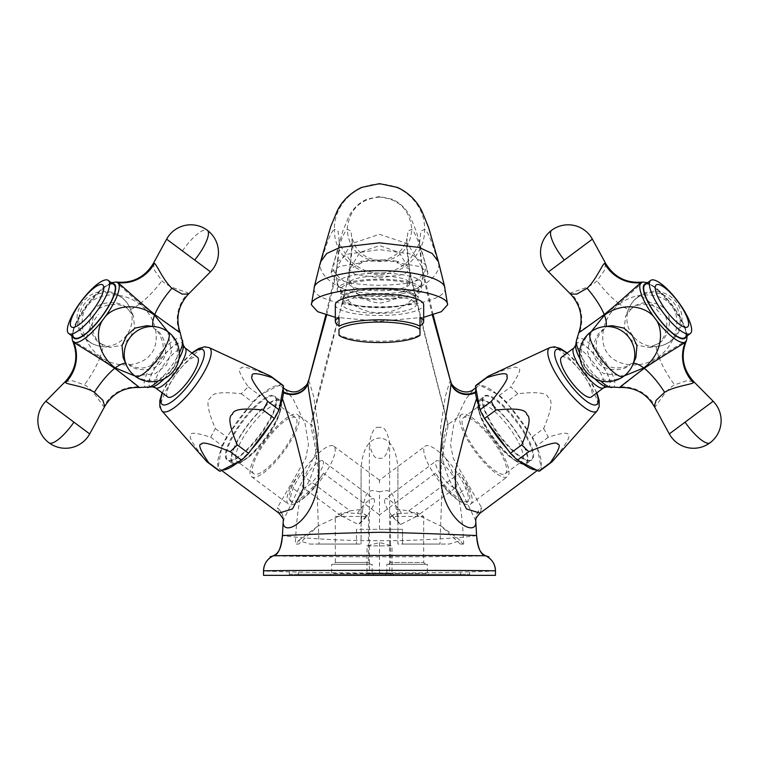 <?xml version="1.0" encoding="UTF-8"?>
<svg xmlns="http://www.w3.org/2000/svg" width="759" height="759" viewBox="0 0 759 759"><rect width="100%" height="100%" fill="white"/><g stroke="black" fill="none" stroke-linecap="round" stroke-linejoin="round"><path stroke-width="0.57" stroke-dasharray="3.79 2.85" d="M495.456 575.35L263.544 575.35M288.211 575.35L470.789 575.35L288.211 575.35A1.101 1.101 0 0 0 289.312 574.25L289.312 570.569L469.688 570.569L289.312 570.569M495.456 570.939C497.088 571.072 441.444 573.197 379.5 572.95C317.594 573.197 261.931 571.072 263.544 570.939M476.586 535.484C477.601 535.996 429.3 541.015 379.5 540.712C329.7 541.015 281.399 535.996 282.414 535.484M485.684 555.835C487.012 555.939 438.398 556.945 379.5 556.802C320.649 556.945 272.016 555.939 273.316 555.835M379.5 427.44C375.031 426.074 371.654 431.226 369.377 442.895C371.606 454.404 374.984 459.48 379.5 458.151C384.007 459.499 387.384 454.413 389.623 442.895C387.356 431.226 383.978 426.074 379.5 427.44M308.135 381.103L309.435 382.175L313.752 396.786L318.676 429.395L315.706 453.332L283.278 520.484A16.565 15.076 -175.4 0 0 277.329 507.837L278.885 513.112M367.536 575.35L391.464 575.35L367.536 575.35L369.377 573.51L389.623 573.51L389.623 442.895M391.464 575.35L389.623 573.51L369.377 573.51L369.377 442.895M459.375 575.35L299.625 575.35L459.375 575.35A1.101 1.101 0 0 0 460.485 574.25L460.485 570.569L298.515 570.569L460.485 570.569M329.804 575.35L373.978 575.35L329.804 575.35L331.645 573.51L372.138 573.51L331.645 573.51L331.645 564.307L372.138 564.307L372.138 573.51L373.978 575.35M385.022 575.35L429.196 575.35L385.022 575.35L386.862 573.51L427.355 573.51L386.862 573.51L386.862 564.307L427.355 564.307L427.355 573.51L429.196 575.35M364.775 575.35L394.225 575.35L364.775 575.35L366.986 573.14L392.014 573.14L394.225 575.35M299.625 575.35A1.101 1.101 0 0 1 298.515 574.25L298.515 570.569M470.789 575.35A1.101 1.101 0 0 1 469.688 574.25L469.688 570.569M372.138 564.307L331.645 564.307M370.297 564.307L333.486 564.307L370.297 564.307L368.457 562.466L335.326 562.466L333.486 564.307M368.457 562.466L335.326 562.466L335.326 516.452L368.457 516.452L368.457 562.466M364.396 514.109L368.457 516.452L366.009 516.452L358.276 524.46L342.565 516.452L335.326 516.452L342.385 512.382L364.396 514.109L366.284 515.598L366.009 516.452M342.565 516.452L340.848 515.674L342.385 512.382M340.848 515.674L303.012 487.477A16.565 4.639 -53.3 0 0 316.636 476.965A16.565 4.639 -53.3 0 0 322.812 460.912L373.817 498.919A16.565 4.639 -53.3 0 0 357.536 513.312M322.812 460.912A16.565 4.639 -53.3 0 0 309.188 471.424A16.565 4.639 -53.3 0 0 303.012 487.477M373.817 498.919A16.565 4.639 126.7 0 1 370.601 510.598A16.565 4.639 126.7 0 1 358.276 524.46M292.016 502.24L290.602 501.187A34.971 9.801 126.7 0 0 323.457 473.142L379.5 514.906L379.5 491.785C388.191 489.934 393.285 487.591 396.245 509.204L397.906 521.035L397.906 468.588C396.236 441.975 384.433 438.009 379.5 438.095C374.548 438.009 362.755 442.004 361.094 468.588L361.094 544.061L361.094 521.035L362.755 509.204L350.146 510.854L300.953 474.195A34.971 9.801 -53.3 0 0 292.016 502.24A34.971 9.801 -53.3 0 0 324.871 474.195A34.971 9.801 -53.3 0 0 333.808 446.159A34.971 9.801 -53.3 0 0 300.953 474.195L299.53 473.142L290.659 486.623L301.228 494.498C298.259 505.579 296.285 522.097 295.317 544.061L298.723 544.061L295.317 544.061M290.602 501.187A34.971 9.801 126.7 0 1 299.53 473.142M435.543 473.142L434.129 474.195A34.971 9.801 53.3 0 0 466.984 502.24A34.971 9.801 53.3 0 0 458.047 474.195A34.971 9.801 53.3 0 0 425.192 446.159A34.971 9.801 53.3 0 0 434.129 474.195L379.5 514.906L379.5 529.336L356.493 529.336L356.493 544.061L356.493 529.336L402.507 529.336L402.507 544.061L439.983 544.061L442.013 488.416L444.413 486.623A38.652 10.825 53.3 0 0 470.599 504.137A38.652 10.825 53.3 0 0 472.174 499.877A38.652 10.825 53.3 0 0 468.341 486.623L459.47 473.142A34.971 9.801 -126.7 0 1 468.398 501.187A34.971 9.801 -126.7 0 1 435.543 473.142L444.413 486.623M319.017 544.061L356.493 544.061L319.017 544.061L316.987 488.416C321.313 466.956 311.731 431.653 311.237 427.829L311.086 424.632L297.756 414.699A38.652 10.825 126.7 0 1 299.331 418.959A38.652 10.825 126.7 0 1 279.075 457.601A38.652 10.825 126.7 0 1 251.561 476.69A38.652 10.825 126.7 0 1 249.986 472.43A38.652 10.825 126.7 0 1 270.242 433.787A38.652 10.825 126.7 0 1 297.756 414.699M323.457 473.142L314.587 486.623L316.987 488.416M379.5 482.99L379.5 480.2L425.192 446.159M362.755 509.204C365.724 487.572 370.809 489.944 379.5 491.785M350.146 510.854L317.926 526.082L298.723 544.061M314.587 486.623A38.652 10.825 126.7 0 1 288.401 504.137A38.652 10.825 126.7 0 1 286.826 499.877A38.652 10.825 126.7 0 1 290.659 486.623M295.555 417.649A34.971 9.801 -53.3 0 0 266.807 439.841A34.971 9.801 -53.3 0 0 253.762 473.73A34.971 9.801 -53.3 0 0 282.519 451.548A34.971 9.801 -53.3 0 0 295.555 417.649L278.771 405.145A34.971 9.801 126.7 0 1 279.881 411.947A34.971 9.801 126.7 0 1 243.819 460.343A34.971 9.801 126.7 0 1 236.979 461.225A34.971 9.801 126.7 0 1 250.024 427.336A34.971 9.801 126.7 0 1 278.771 405.145M468.341 486.623L457.772 494.498C448.578 481.14 443.171 466.358 441.548 450.153C445.201 429.509 447.402 421.217 448.152 425.306C432.108 364.567 419.366 314.122 409.917 273.98L406.748 242.633L406.928 238.449C407.289 238.155 404.604 247.244 399.481 251.675C391.616 258.81 383.181 261.476 374.178 259.663C366.255 257.794 360.117 253.591 355.791 247.073L352.072 238.449L352.252 242.633L349.083 273.98C351.066 291.409 361.208 301.105 379.5 303.04C397.792 301.105 407.934 291.409 409.917 273.98L409.537 269.654L399.177 252.453L379.5 245.584L359.823 252.453L349.463 269.654L349.083 273.98C339.634 314.122 326.892 364.567 310.848 425.306C311.636 421.273 313.837 429.585 317.452 450.248C315.801 466.406 310.393 481.159 301.228 494.498M461.244 414.699A38.652 10.825 53.3 0 0 459.669 418.959A38.652 10.825 53.3 0 0 479.925 457.601A38.652 10.825 53.3 0 0 507.439 476.69A38.652 10.825 53.3 0 0 509.014 472.43A38.652 10.825 53.3 0 0 488.758 433.787A38.652 10.825 53.3 0 0 461.244 414.699L447.914 424.632L447.763 427.829C447.269 431.653 437.687 466.956 442.013 488.416M439.983 544.061L402.507 544.061L402.507 529.336L379.5 529.336M396.245 509.204L408.854 510.854L459.47 473.142M457.772 494.498C460.741 505.579 462.715 522.097 463.683 544.061L460.277 544.061L441.074 526.082L460.476 540.541L449.129 544.061L397.906 544.061L397.906 468.588M408.854 510.854L441.074 526.082M455.988 487.477A16.565 4.639 53.3 0 0 449.812 471.424A16.565 4.639 53.3 0 0 436.188 460.912A16.565 4.639 53.3 0 0 442.364 476.965A16.565 4.639 53.3 0 0 455.988 487.477L416.435 516.452L423.674 516.452L423.674 562.466L425.514 564.307L388.703 564.307L425.514 564.307M394.604 514.109L390.543 516.452L392.991 516.452L392.716 515.598L394.604 514.109L416.615 512.382L418.152 515.674M401.464 513.312A16.565 4.639 53.3 0 0 385.183 498.919L436.188 460.912M388.703 564.307L390.543 562.466L423.674 562.466L390.543 562.466L390.543 516.452L423.674 516.452L416.615 512.382M416.435 516.452L400.724 524.46L392.991 516.452M400.724 524.46A16.565 4.639 -126.7 0 1 388.399 510.598A16.565 4.639 -126.7 0 1 385.183 498.919M386.862 564.307L427.355 564.307M361.094 521.035L361.094 468.588M463.683 544.061L462.857 544.061L460.476 540.541M309.871 544.061L361.094 544.061L309.871 544.061L298.524 540.541L296.143 544.061M414.841 281.247C422.26 276.172 426.055 271.409 426.207 266.959L425.979 265.014L411.35 254.113L379.5 249.607L347.65 254.113L333.021 265.014L332.793 266.959C332.945 271.409 336.74 276.172 344.159 281.247C335.753 278.657 331.408 275.963 331.133 273.145L331.199 272.092L339.491 266.513L362.195 262.595L349.131 269.473L355.089 274.454L379.5 277.841L403.911 274.454L409.869 269.473L396.805 262.595L419.509 266.513L427.801 272.092L427.867 273.145C427.592 275.963 423.247 278.657 414.841 281.247C408.712 283.581 396.321 284.938 377.659 285.308C360.886 284.701 349.719 283.354 344.159 281.247M396.805 262.595L398.627 261.58L379.5 260.83L360.373 261.58A30.369 7.343 0 0 1 379.5 259.939A30.369 7.343 0 0 1 398.627 261.58M379.5 276.01A30.369 7.343 0 0 1 409.869 283.354A30.369 7.343 0 0 1 379.5 290.706A30.369 7.343 0 0 1 349.131 283.354A30.369 7.343 0 0 1 379.5 276.01M360.373 261.58L362.195 262.595M337.167 283.354A42.333 10.237 180 0 1 379.5 273.117A42.333 10.237 0 0 1 421.833 283.354A42.333 10.237 0 0 1 379.5 293.6A42.333 10.237 180 0 1 337.167 283.354L337.167 289.426A42.333 10.237 180 0 0 379.5 299.672A42.333 10.237 180 0 0 421.833 289.426A42.333 10.237 180 0 0 379.5 279.189A42.333 10.237 180 0 0 337.167 289.426M340.848 289.426A38.652 9.355 0 0 0 379.5 298.78A38.652 9.355 180 0 0 418.152 289.426A38.652 9.355 180 0 0 379.5 280.08A38.652 9.355 0 0 0 340.848 289.426L340.848 298.363A38.652 9.355 0 0 1 379.5 289.008A38.652 9.355 180 0 1 418.152 298.363A38.652 9.355 180 0 1 379.5 307.708A38.652 9.355 0 0 1 340.848 298.363M342.688 298.363A36.811 8.909 0 0 0 379.5 307.262A36.811 8.909 180 0 0 416.312 298.363A36.811 8.909 180 0 0 379.5 289.454A36.811 8.909 0 0 0 342.688 298.363L342.688 304.444A36.811 8.909 180 0 0 379.5 313.353A36.811 8.909 180 0 0 416.312 304.444A36.811 8.909 180 0 0 379.5 295.545A36.811 8.909 180 0 0 342.688 304.444M505.238 473.73A34.971 9.801 53.3 0 0 492.193 439.841A34.971 9.801 53.3 0 0 463.445 417.649A34.971 9.801 53.3 0 0 476.481 451.548A34.971 9.801 53.3 0 0 505.238 473.73L522.021 461.225A34.971 9.801 -126.7 0 1 515.181 460.343A34.971 9.801 -126.7 0 1 479.119 411.947A34.971 9.801 -126.7 0 1 480.229 405.145A34.971 9.801 -126.7 0 1 508.976 427.336A34.971 9.801 -126.7 0 1 522.021 461.225M463.445 417.649L480.229 405.145M479.66 400.98A38.652 10.825 -126.7 0 1 511.443 425.495A38.652 10.825 -126.7 0 1 525.854 462.962A38.652 10.825 -126.7 0 1 518.293 461.984A38.652 10.825 -126.7 0 1 478.445 408.494A38.652 10.825 -126.7 0 1 479.66 400.98M479.119 400.24A39.572 11.091 -126.7 0 0 493.872 438.588A39.572 11.091 -126.7 0 0 526.404 463.702A39.572 11.091 53.3 0 0 511.651 425.344A39.572 11.091 53.3 0 0 479.119 400.24L483.929 396.644A39.572 11.091 -126.7 0 1 516.462 421.757A39.572 11.091 -126.7 0 1 531.224 460.106A39.572 11.091 -126.7 0 1 498.682 435.002A39.572 11.091 -126.7 0 1 483.929 396.644L482.79 399.016A39.866 11.167 53.3 0 0 499.204 434.622A39.866 11.167 53.3 0 0 528.625 460.523A39.866 11.167 53.3 0 0 531.983 459.916A39.866 11.167 53.3 0 0 517.116 421.273A39.866 11.167 53.3 0 0 484.337 395.98A39.866 11.167 53.3 0 0 482.79 399.016M526.404 463.702L531.224 460.106L528.625 460.523M462.857 544.061L460.277 544.061M397.906 521.035L397.906 544.061L449.129 544.061M253.762 473.73L236.979 461.225M233.146 462.962A38.652 10.825 126.7 0 1 247.557 425.495A38.652 10.825 126.7 0 1 279.34 400.98A38.652 10.825 126.7 0 1 280.555 408.494A38.652 10.825 126.7 0 1 240.707 461.984A38.652 10.825 126.7 0 1 233.146 462.962M232.596 463.702A39.572 11.091 126.7 0 0 265.128 438.588A39.572 11.091 126.7 0 0 279.881 400.24A39.572 11.091 -53.3 0 0 247.349 425.344A39.572 11.091 -53.3 0 0 232.596 463.702L227.776 460.106A39.572 11.091 126.7 0 1 242.538 421.757A39.572 11.091 126.7 0 1 275.071 396.644A39.572 11.091 126.7 0 1 260.318 435.002A39.572 11.091 126.7 0 1 227.776 460.106L230.375 460.523A39.866 11.167 -53.3 0 0 259.796 434.622A39.866 11.167 -53.3 0 0 276.21 399.016A39.866 11.167 -53.3 0 0 274.663 395.98A39.866 11.167 -53.3 0 0 241.884 421.273A39.866 11.167 -53.3 0 0 227.017 459.916A39.866 11.167 -53.3 0 0 230.375 460.523M279.881 400.24L275.071 396.644L276.21 399.016M366.986 573.14L392.014 573.14L392.014 545.901L366.986 545.901L366.986 573.14M366.986 545.901L392.014 545.901L379.5 542.543L366.986 545.901M475.751 520.826L443.332 453.455L440.324 429.423L445.258 396.739L449.565 382.166L450.865 381.103M480.115 513.112L481.671 507.837L453.284 458.455L450.514 444.546L453.891 423.883L465.931 398.902L474.043 389.092M476.529 384.946A53.377 14.952 -126.7 0 1 477.971 384.244L480.456 385.534A51.536 14.44 53.3 0 0 477.629 386.426A51.536 14.44 53.3 0 0 476.272 388.115L475.969 388.826M496.879 394.054A51.536 14.44 53.3 0 0 480.456 385.534L499.365 395.344L510.693 386.9A53.377 14.952 53.3 0 1 517.761 393.75C537.002 391.54 547.106 392.792 548.093 397.517C553.083 399.395 551.603 409.737 543.672 428.522L532.334 436.966L529.327 432.924A51.536 14.44 53.3 0 0 509.441 406.236A51.536 14.44 53.3 0 0 496.879 394.054M536.395 469.954A51.536 14.44 53.3 0 0 539.222 469.071A51.536 14.44 53.3 0 0 540.873 466.614A51.536 14.44 53.3 0 0 537.41 448.446A51.536 14.44 53.3 0 0 529.327 432.924L506.433 402.194A53.377 14.952 53.3 0 0 499.365 395.344M507.41 449.252A51.536 14.44 53.3 0 0 519.972 461.444M479.441 407.042A51.536 14.44 53.3 0 0 487.525 422.564M561.584 357.147A24.848 6.964 -126.7 0 1 582.011 372.916A24.848 6.964 -126.7 0 1 591.28 396.995M552.296 461.51A53.377 14.952 53.3 0 0 552.732 460.922L541.404 469.366L536.888 445.694A53.377 14.952 53.3 0 0 532.334 436.966M543.672 428.522A53.377 14.952 53.3 0 1 548.216 437.25C562.656 432.554 569.297 432.004 568.121 435.609C570.891 436.34 565.768 444.783 552.732 460.922M488.625 376.047A53.377 14.952 53.3 0 1 489.308 375.8C507.524 368.276 516.907 365.686 517.429 368.02C521.955 367.451 519.706 373.741 510.693 386.9M489.308 375.8L477.971 384.244M517.761 393.75L506.433 402.194M548.216 437.25L536.888 445.694M541.404 469.366A53.377 14.952 -126.7 0 1 540.323 470.542M620.046 387.479L620.824 386.938C622.627 386.094 637.607 372.631 659.078 357.28C680.491 343.818 689.286 338.713 685.462 341.948M641.26 282.642C645.463 279.9 638.053 286.874 619.031 303.543C598.177 319.719 581.005 330.222 579.667 331.711L578.937 332.3M619.515 303.913C640.245 288.799 665.121 295.004 671.677 306.095C680.434 315.725 679.267 341.123 658.85 356.711C637.256 371.995 612.864 362.973 607.978 353.561C600.35 346.189 598.709 320.222 619.515 303.913A36.811 9.042 53 0 0 631.327 308.856L631.327 308.856A36.811 9.042 53 0 0 632.114 307.831C640.587 300.033 659.998 301.219 665.197 309.928C673.119 316.996 669.296 337.148 658.708 343.514L648.983 347.442L637.418 345.241L628.945 337.935L624.372 327.736L625.577 316.019L632.114 307.831M645.046 284.634A33.13 9.279 -126.7 0 1 672.284 305.649A33.13 9.279 -126.7 0 1 684.637 337.764M591.214 331.636L587.551 351.863L592.504 365.088L603.766 373.618L624.202 375.904M629.553 365.24L630.653 363.978A36.811 11.575 53.6 0 0 629.553 365.24C621.545 372.451 601.783 370.734 596.745 360.904C589.904 352.821 594.382 334.795 602.959 329.548L604.487 328.865A36.811 11.575 -127 0 1 602.959 329.548M620.824 386.938A36.811 35.341 53.3 0 1 655.273 406.378C657.085 405.648 665.131 389.822 674.599 384.832L686.696 380.724L693.669 381.559M605.663 263.449L604.458 270.365L597.067 280.783C589.582 288.429 572.115 291.617 570.891 293.135A36.811 35.341 -126.7 0 1 579.667 331.711M444.888 287.642L445.011 288.733C445.912 298.363 414.537 307.016 379.547 306.769L379.092 306.769C344.235 306.959 313.106 298.334 313.989 288.733L314.112 287.642M423.674 317.328L379.5 321.266L335.326 317.328M335.326 304.786A44.174 10.683 180 0 0 379.5 315.478A44.174 10.683 180 0 0 423.674 304.786M419.993 317.309L419.993 326.237M419.993 329.302L419.993 334.776A44.174 10.683 0 0 1 379.5 341.189A44.174 10.683 0 0 1 339.007 334.776L339.007 335.279M339.007 317.309L339.007 326.237M339.007 329.302L339.007 334.776M419.993 335.279L419.993 334.776M279.559 407.042A51.536 14.44 126.7 0 1 271.475 422.564M251.59 449.252A51.536 14.44 126.7 0 1 239.028 461.444M222.605 469.954A51.536 14.44 126.7 0 1 219.778 469.071A51.536 14.44 126.7 0 1 218.127 466.614L221.59 448.446A51.536 14.44 -53.3 0 0 218.127 466.614L217.596 469.366L206.268 460.922C193.517 445.163 188.374 436.814 190.813 435.894C189.285 432.013 195.936 432.459 210.784 437.25L222.112 445.694L221.59 448.446A51.536 14.44 126.7 0 1 229.673 432.924L249.559 406.236A51.536 14.44 -53.3 0 0 229.673 432.924L226.666 436.966A53.377 14.952 -53.3 0 0 222.112 445.694M249.559 406.236A51.536 14.44 126.7 0 1 262.121 394.054L259.635 395.344A53.377 14.952 -53.3 0 0 252.567 402.194L249.559 406.236M270.375 376.047A53.377 14.952 -53.3 0 0 269.692 375.8L281.029 384.244L278.544 385.534A51.536 14.44 -53.3 0 0 262.121 394.054L278.544 385.534A51.536 14.44 126.7 0 1 281.371 386.426A51.536 14.44 126.7 0 1 282.728 388.115L283.164 388.162M284.957 389.092L293.069 398.892L305.099 423.864L308.486 444.47L305.735 458.398L277.329 507.837M283.031 388.826L282.728 388.115M281.029 384.244A53.377 14.952 126.7 0 1 282.471 384.946M167.72 396.995A24.848 6.964 126.7 0 1 176.989 372.916A24.848 6.964 126.7 0 1 197.416 357.147M210.784 437.25A53.377 14.952 -53.3 0 1 215.328 428.522C207.549 410.183 205.955 399.993 210.575 397.944C211.211 392.934 221.438 391.54 241.239 393.75A53.377 14.952 -53.3 0 1 248.307 386.9C239.474 374.045 237.131 367.802 241.286 368.153C241.476 365.544 250.944 368.096 269.692 375.8M206.268 460.922A53.377 14.952 -53.3 0 0 206.704 461.51M218.677 470.542A53.377 14.952 126.7 0 1 217.596 469.366M241.239 393.75L252.567 402.194M215.328 428.522L226.666 436.966M248.307 386.9L259.635 395.344M180.063 332.3L179.333 331.711C177.995 330.222 160.823 319.719 139.969 303.543C120.947 286.874 113.537 279.9 117.74 282.642M73.538 341.948C69.714 338.713 78.509 343.818 99.922 357.28C121.393 372.631 136.373 386.084 138.176 386.938L138.954 387.479M100.15 356.711C79.733 341.171 78.566 315.554 87.323 306.095C94.05 294.957 118.708 288.809 139.485 303.913C160.775 320.81 158.546 346.986 150.5 354.244C145.377 363.295 121.051 371.682 100.15 356.711A36.811 9.042 -53.6 0 0 101.507 343.969L101.507 343.969A36.811 9.042 -53.6 0 0 100.292 343.514C90.046 337.394 85.919 317.831 93.319 310.554C98.177 301.399 118.091 299.767 126.886 307.831L133.423 316.019L134.628 327.736L130.045 337.945L121.582 345.241L110.017 347.442L100.292 343.514M74.363 337.764A33.13 9.279 126.7 0 1 86.716 305.649A33.13 9.279 126.7 0 1 113.954 284.634M134.798 375.904L155.225 373.627L166.496 365.098L171.449 351.863L167.786 331.636M156.041 329.548L154.513 328.865A36.811 11.575 -53 0 0 156.041 329.548C164.931 334.975 169.181 353.713 161.771 361.588C156.345 370.923 137.18 372.204 129.447 365.24L128.347 363.978A36.811 11.575 126.4 0 1 129.447 365.24M188.431 294.113L188.109 293.135C186.885 291.617 169.418 288.429 161.933 280.783L154.542 270.365L153.337 263.449M65.331 381.549L72.304 380.724L84.401 384.832C93.869 389.822 101.915 405.638 103.727 406.378L104.751 406.416M379.5 572.95L379.5 540.712M326.617 315.165L336.246 273.496C335.658 294.445 356.388 313.239 379.5 312.699C402.612 313.239 423.342 294.445 422.754 273.496L422.241 267.481L407.64 243.724L379.5 234.294L351.36 243.724L336.759 267.481L336.246 273.496L339.368 242.633L338.134 231.201L334.406 229.322C333.789 253.421 355.402 275.033 379.5 274.416C403.598 275.033 425.211 253.421 424.594 229.322C425.211 205.234 403.598 183.612 379.5 184.228C355.402 183.612 333.789 205.234 334.406 229.322C331.199 231.229 326.455 243.013 320.175 264.692C319.368 279.065 347.812 296.873 379.5 296.503C411.188 296.873 439.632 279.065 438.825 264.692L438.455 261.789M432.383 315.165L422.754 273.496L419.632 242.633L420.865 231.201L424.594 229.322C427.801 231.229 432.545 243.013 438.825 264.692L445.011 288.733L447.601 304.786M460.485 574.25L298.515 574.25L460.485 574.25M289.312 574.25L469.688 574.25L289.312 574.25M379.5 197.055C359.946 198.991 349.178 209.75 347.186 229.322C348.694 248.373 359.026 259.142 378.191 261.618C398.741 260.346 409.945 249.588 411.814 229.322C409.822 209.75 399.054 198.991 379.5 197.055M349.463 269.663C350.497 263.971 352.157 252.576 352.252 242.633L351 231.011L347.186 229.322C343.903 231.884 339.102 244.426 332.793 266.959L331.133 273.145M409.537 269.663C407.649 258.364 406.72 249.36 406.748 242.633L408 231.011L411.814 229.322C415.097 231.884 419.898 244.426 426.207 266.959L427.867 273.145M475.741 520.636L475.741 520.646A16.565 15.142 -3.4 0 1 481.699 508.113M475.722 520.484A16.565 15.076 -4.6 0 1 481.671 507.837M596.536 393.077A34.127 9.563 53.3 0 0 566.84 353.229M597.115 410.885A39.544 11.081 53.3 0 0 581.897 373.001A39.544 11.081 53.3 0 0 549.952 347.584M603.661 387.764A24.848 6.964 53.3 0 0 594.401 363.684A24.848 6.964 53.3 0 0 573.975 347.916M606.564 386.9A27.001 7.562 53.3 0 0 608.955 386.511A27.001 7.562 53.3 0 0 598.889 360.335A27.001 7.562 53.3 0 0 576.688 343.201A27.001 7.562 53.3 0 0 575.635 345.383M580.113 359.083A27.001 7.562 53.3 0 0 594.714 378.684M606.64 386.919A27.125 7.599 53.3 0 0 609.126 386.54A27.125 7.599 53.3 0 0 599.012 360.24A27.125 7.599 53.3 0 0 576.707 343.03A27.125 7.599 53.3 0 0 575.635 345.307M580.066 358.836A27.125 7.599 53.3 0 0 594.942 378.798M611.669 387.517A30.208 8.463 53.3 0 0 613.67 387.005A30.208 8.463 53.3 0 0 602.409 357.717A30.208 8.463 53.3 0 0 577.561 338.552A30.208 8.463 53.3 0 0 576.498 340.317M686.515 340.544A36.973 10.36 53.3 0 0 671.677 306.095A36.973 10.36 53.3 0 0 642.911 282.025M686.079 336.683A33.757 9.459 53.3 0 0 672.417 305.545A33.757 9.459 53.3 0 0 646.497 283.553M579.677 352.973A30.208 8.463 53.3 0 0 600.454 380.847M633.414 363.191A36.811 11.575 53.6 0 0 630.653 363.978C627.788 366.692 622.57 367.992 614.999 367.887C608.87 367.271 603.822 364.529 599.857 359.662C593.69 347.053 595.227 336.787 604.487 328.865A36.811 11.575 -127 0 0 606.024 326.436M632.579 365.117A27.343 26.242 -126.7 0 1 624.467 375.373A27.343 26.242 53.3 0 1 587.087 369.13A27.343 26.242 53.3 0 1 591.792 331.531A27.609 7.732 53.3 0 0 590.768 331.958M603.946 326.683A27.343 26.242 -126.7 0 0 591.792 331.531M624.467 375.373A27.609 7.732 -126.7 0 1 623.765 376.236M659.078 357.28A36.811 10.133 55.4 0 0 674.599 384.832M713.147 401.245L669.305 433.911M619.031 303.543A36.811 10.133 -128.8 0 1 597.067 280.783M548.52 271.826L592.371 239.151M658.85 356.711A36.811 9.042 -126.4 0 1 657.493 343.969L657.493 343.969A36.811 9.042 -126.4 0 1 658.708 343.514M637.209 297.689A27.343 26.242 -126.7 0 1 674.59 303.932A27.343 26.242 -126.7 0 1 669.874 341.541A27.343 26.242 53.3 0 1 657.721 346.379A27.343 26.242 53.3 0 1 632.494 335.298A27.343 26.242 53.3 0 1 629.088 307.955A27.343 26.242 53.3 0 1 637.209 297.689A27.609 7.732 -126.7 0 1 637.911 296.835A27.609 7.732 -126.7 0 1 660.605 314.349M320.545 261.789L313.989 288.733L311.399 304.786M283.259 520.636L283.259 520.646A16.565 15.142 -176.6 0 0 277.301 508.113M192.16 353.229A34.127 9.563 -53.3 0 0 162.464 393.077M209.048 347.584A39.544 11.081 -53.3 0 0 177.103 373.001A39.544 11.081 -53.3 0 0 161.885 410.885M185.025 347.916A24.848 6.964 -53.3 0 0 164.599 363.684A24.848 6.964 -53.3 0 0 155.339 387.764M183.365 345.383A27.001 7.562 -53.3 0 0 182.312 343.201A27.001 7.562 -53.3 0 0 160.111 360.335A27.001 7.562 -53.3 0 0 150.045 386.511A27.001 7.562 -53.3 0 0 152.436 386.9M164.286 378.684A27.001 7.562 -53.3 0 0 178.887 359.083M183.365 345.307A27.125 7.599 -53.3 0 0 182.293 343.03A27.125 7.599 -53.3 0 0 159.988 360.24A27.125 7.599 -53.3 0 0 149.874 386.54A27.125 7.599 -53.3 0 0 152.36 386.919M164.058 378.798A27.125 7.599 -53.3 0 0 178.934 358.836M182.502 340.317A30.208 8.463 -53.3 0 0 181.439 338.552A30.208 8.463 -53.3 0 0 156.591 357.717A30.208 8.463 -53.3 0 0 145.33 387.005A30.208 8.463 -53.3 0 0 147.331 387.517M116.089 282.025A36.973 10.36 -53.3 0 0 87.323 306.095A36.973 10.36 -53.3 0 0 72.484 340.544M112.503 283.553A33.757 9.459 -53.3 0 0 86.583 305.545A33.757 9.459 -53.3 0 0 72.921 336.683M158.546 380.847A30.208 8.463 -53.3 0 0 179.323 352.973M152.976 326.436A36.811 11.575 -53 0 0 154.513 328.865C157.938 330.829 160.671 335.459 162.739 342.745C163.897 348.789 162.72 354.415 159.191 359.605C148.868 369.121 138.593 370.582 128.347 363.978A36.811 11.575 126.4 0 0 125.586 363.191M155.054 326.683A27.343 26.242 126.7 0 1 167.208 331.531A27.343 26.242 -53.3 0 1 171.913 369.13A27.343 26.242 -53.3 0 1 134.533 375.373A27.609 7.732 -53.3 0 0 135.235 376.236M126.421 365.117A27.343 26.242 126.7 0 0 134.533 375.373M167.208 331.531A27.609 7.732 126.7 0 1 168.232 331.958M139.969 303.543A36.811 10.133 -51.2 0 0 161.933 280.783M179.333 331.711A36.811 35.341 -53.3 0 1 188.109 293.135M166.629 239.151L210.48 271.826M182.416 250.916A27.609 7.732 126.7 0 1 207.349 230.271M138.176 386.938A36.811 35.341 126.7 0 0 103.727 406.378M99.922 357.28A36.811 10.133 124.6 0 1 84.401 384.832M89.695 433.911L45.853 401.245M139.485 303.913A36.811 9.042 127 0 1 127.673 308.856L127.673 308.856A36.811 9.042 127 0 1 126.886 307.831M89.126 341.541A27.343 26.242 126.7 0 1 84.41 303.932A27.343 26.242 126.7 0 1 121.791 297.689A27.343 26.242 -53.3 0 1 129.912 307.955A27.343 26.242 -53.3 0 1 126.506 335.298A27.343 26.242 -53.3 0 1 101.279 346.379A27.343 26.242 -53.3 0 1 89.126 341.541A27.609 7.732 126.7 0 1 88.101 341.114A27.609 7.732 126.7 0 1 98.395 314.349M433.161 314.928L422.241 267.481C420.391 256.077 419.528 247.795 419.632 242.633L419.708 240.053C421.141 241.001 417.735 247.595 409.499 259.844C400.382 268.79 390.392 273.202 379.547 273.079C368.428 272.955 358.694 268.838 350.354 260.726C341.692 248.629 338.011 241.742 339.292 240.053L339.368 242.633C339.472 247.795 338.609 256.077 336.759 267.481L325.839 314.928M333.808 446.159L379.5 480.2M251.561 476.69L288.401 504.137M466.984 502.24L468.398 501.187M448.133 424.736C430.059 355.231 417.194 303.534 409.537 269.654M349.463 269.654C346.645 285.223 342.309 303.742 336.436 325.231C328.296 353.855 319.776 387.024 310.867 424.736M298.524 540.541L317.926 526.082M409.869 283.354L409.869 269.473M331.199 272.092L342.641 231.571L348.618 216.96C350.335 213.734 354.662 204.996 366.682 199.247L379.5 196.534L392.318 199.247C404.338 204.996 408.665 213.734 410.382 216.96L416.359 231.571L427.801 272.092M349.131 283.354L349.131 269.473M421.833 283.354L421.833 289.426M418.152 289.426L418.152 298.363M416.312 298.363L416.312 304.444M470.599 504.137L507.439 476.69M515.181 460.343L518.293 461.984M479.119 411.947L478.445 408.494M279.881 411.947L280.555 408.494M243.819 460.343L240.707 461.984M537.353 470.457L539.222 469.071M475.77 387.811L477.629 386.426M596.878 392.82L584.278 371.227L567.191 352.973M687.208 335.839L685.035 327.053L680.624 317.841L672.474 305.374L662.892 294.084L655.34 287.253L647.617 282.709M631.327 308.856C638.091 302.063 656.241 302.727 663.1 312.537C670.7 319.473 665.586 340.487 657.493 343.969L648.983 347.442L657.721 346.379A27.609 27.609 0 0 0 676.544 302.471A27.609 27.609 0 0 0 629.088 307.955L625.577 316.019L631.327 308.856M219.778 469.071L221.647 470.457M281.371 386.426L283.23 387.811M191.809 352.973L174.722 371.227L162.122 392.82M111.383 282.709L103.585 287.31L96.014 294.169L86.403 305.545L78.319 317.955L73.936 327.138L71.792 335.839M101.507 343.969C93.063 339.434 88.509 321.854 95.938 312.48C100.416 303.221 122.009 302.101 127.673 308.856L133.423 316.019L129.912 307.955A27.609 27.609 0 0 0 82.456 302.471A27.609 27.609 0 0 0 101.279 346.379L110.017 347.442L101.507 343.969"/><path stroke-width="1.14" d="M263.544 575.35L495.456 575.35L495.456 570.939C495.134 563.956 491.879 558.918 485.684 555.835L485.684 555.835A16.565 16.565 180 0 1 495.456 570.939C501.139 570.151 257.823 570.151 263.553 570.939L263.544 575.35M283.278 520.484L283.249 520.826A16.565 15.142 -176.6 0 0 283.259 520.646L282.414 535.484C281.048 548.463 278.012 555.246 273.316 555.835A16.565 16.565 0 0 0 263.544 570.939A16.565 16.565 81 0 1 273.316 555.835L273.316 555.835C269.701 555.313 489.242 555.313 485.684 555.835A16.565 16.565 180 0 1 495.456 570.939A16.565 16.565 98.9 0 0 485.684 555.835C480.978 555.246 477.952 548.463 476.586 535.484L475.722 520.484M325.839 314.928L308.021 382.972C307.784 385.354 309.672 397.384 313.666 419.063C317.993 440.941 321.531 473.559 316.598 490.874C309.188 524.526 281.39 536.974 283.249 520.826L282.414 535.484C282.168 535.797 328.486 533.122 381.654 532.287C433.152 533.406 476.756 535.702 476.586 535.484C477.126 545.939 480.049 551.129 480.77 551.641C482.297 554.212 484.992 555.92 488.862 556.764M433.161 314.928L450.979 382.972C451.216 385.344 449.319 397.479 445.277 419.376C440.22 443.275 438.968 465.703 441.548 486.671C447.544 523.463 477.629 537.59 475.751 520.826A16.565 15.142 -3.4 0 1 475.741 520.646L475.741 520.646A16.565 15.142 -3.4 0 1 475.741 520.636L476.586 535.484M475.741 520.646C475.428 518.957 476.88 516.443 480.115 513.112L466.538 508.947L455.419 487.971L455.552 469.679L463.256 439.025L476.538 398.741L475.381 392.688L475.969 388.826L479.963 409.794L491.301 401.35C503.72 386.037 508.881 377.792 506.794 376.616C508.634 372.451 501.965 372.802 486.785 377.678L475.447 386.122L475.969 388.826M476.538 398.741A51.536 14.44 53.3 0 0 479.441 407.042M475.447 386.122A53.377 14.952 -126.7 0 1 476.529 384.946L487.866 376.502A53.377 14.952 -126.7 0 0 486.785 377.678M450.855 381.075C449.783 385.515 464.574 397.337 474.043 389.092L475.836 388.162M519.972 461.444A51.536 14.44 53.3 0 0 536.395 469.954L517.486 460.153A53.377 14.952 -126.7 0 1 510.418 453.294L487.525 422.564A51.536 14.44 53.3 0 0 507.41 449.252M487.525 422.564L484.517 418.522A53.377 14.952 -126.7 0 1 479.963 409.794M567.191 352.973L560.398 348.533L554.497 346.787L549.952 347.584A39.544 11.081 53.3 0 0 549.393 347.916A39.544 11.081 53.3 0 0 564.127 386.236A39.544 11.081 53.3 0 0 596.64 411.321A39.544 11.081 53.3 0 0 597.115 410.885L552.296 461.51A53.377 14.952 53.3 0 1 551.651 462.098A53.377 14.952 -126.7 0 1 550.218 462.8C558.852 450.305 561.271 444.11 557.486 444.205C557.571 441.34 548.017 443.835 528.824 451.7A53.377 14.952 -126.7 0 1 521.756 444.85C529.374 427.051 531.063 417.004 526.822 414.708C526.442 409.386 516.12 407.849 495.845 410.078L484.517 418.522M495.845 410.078A53.377 14.952 -126.7 0 1 491.301 401.35M591.28 396.995A24.848 6.964 -126.7 0 1 570.844 381.236A24.848 6.964 -126.7 0 1 561.584 357.147L573.975 347.916A24.848 6.964 53.3 0 0 583.235 372.005A24.848 6.964 53.3 0 0 603.661 387.764L591.28 396.995M549.952 347.584L488.625 376.047A53.377 14.952 53.3 0 0 487.866 376.502M551.651 462.098L540.323 470.542A53.377 14.952 -126.7 0 1 538.881 471.244L536.395 469.954M528.824 451.7L517.486 460.153M550.218 462.8L538.881 471.244M521.756 444.85L510.418 453.294M624.202 375.904L643.803 367.925C663.793 352.745 663.499 327.85 655.064 318.476A36.973 10.36 53.3 0 0 685.472 341.939A36.973 10.36 53.3 0 0 686.515 340.544L685.462 341.948C684.001 343.628 665.453 354.045 644.287 368.295C624.221 383.561 616.403 389.775 620.824 386.938M579.667 331.711C575.692 335.136 583.88 329.425 604.24 314.558C623.955 298.344 639.239 283.562 641.26 282.642L642.911 282.025A36.973 10.36 53.3 0 0 641.279 282.633A36.973 10.36 53.3 0 0 655.064 318.476C648.29 307.547 624.648 300.422 604.458 315.137L591.214 331.636M690.301 333.543L684.637 337.764A33.13 9.279 -126.7 0 1 657.398 316.74A33.13 9.279 -126.7 0 1 645.046 284.634L650.71 280.413A33.13 9.279 -126.7 0 0 663.062 312.518A33.13 9.279 -126.7 0 0 690.301 333.543A33.13 9.279 53.3 0 0 677.948 301.427A33.13 9.279 53.3 0 0 650.71 280.413M632.579 365.117L635.9 357.498L636.943 345.611L632.294 335.459L623.889 328.087L612.2 325.687L603.946 326.683A27.609 27.609 0 0 0 590.768 331.958A27.609 7.732 53.3 0 0 601.062 358.713A27.609 7.732 -126.7 0 0 623.765 376.236A27.609 27.609 0 0 0 632.579 365.117A27.343 26.242 -126.7 0 0 629.173 337.774A27.343 26.242 -126.7 0 0 603.946 326.683M686.174 341.341C680.462 356.189 682.967 369.595 693.679 381.559L693.403 382.621C692.739 384.272 674.201 386.293 664.599 392.28L656.108 400.325L654.258 406.426L655.273 406.378M570.891 293.135L570.559 294.103L576.925 294.075L587.068 288.24C595.549 280.745 602.798 263.563 604.572 263.392L605.663 263.449M335.326 317.328L317.67 311.693L311.399 304.786C310.469 295.982 343.106 288.088 379.5 288.316C415.894 288.088 448.531 295.982 447.601 304.786L441.33 311.693L423.674 317.328M311.399 304.786L314.435 286.627C317.509 277.794 347.261 270.508 379.5 270.697C411.739 270.508 441.491 277.794 444.565 286.627L447.601 304.786M419.993 325.848A44.174 10.683 180 0 0 423.674 321.579L423.674 304.786A44.174 10.683 180 0 0 379.5 294.103A44.174 10.683 180 0 0 335.326 304.786L335.326 321.579A44.174 10.683 180 0 0 339.007 325.848M335.326 321.579A44.174 10.683 180 0 1 339.007 317.309L339.007 326.237A44.174 10.683 0 0 1 379.5 319.814A44.174 10.683 0 0 1 419.993 326.237L419.993 329.302A42.333 10.237 180 0 0 379.5 322.053A42.333 10.237 180 0 0 339.007 329.302L339.007 335.279A42.333 10.237 180 0 0 379.5 342.537A42.333 10.237 180 0 0 419.993 335.279L419.993 317.309A44.174 10.683 180 0 1 423.674 321.579M162.122 392.82L159.807 400.591L159.826 406.748L161.885 410.885A39.544 11.081 -53.3 0 0 162.36 411.321A39.544 11.081 -53.3 0 0 194.873 386.236A39.544 11.081 -53.3 0 0 209.607 347.916A39.544 11.081 -53.3 0 0 209.048 347.584L270.375 376.047A53.377 14.952 -53.3 0 1 271.134 376.502A53.377 14.952 126.7 0 1 272.215 377.678L283.553 386.122L283.031 388.826L283.619 392.688L282.462 398.741A51.536 14.44 -53.3 0 1 279.559 407.042L279.037 409.794A53.377 14.952 126.7 0 1 274.483 418.522L251.59 449.252A51.536 14.44 -53.3 0 0 271.475 422.564M283.031 388.826L279.559 407.042M272.215 377.678C257.377 372.887 250.726 372.432 252.244 376.312C249.806 377.232 254.948 385.581 267.699 401.35L279.037 409.794M222.605 469.954A51.536 14.44 -53.3 0 0 239.028 461.444L241.514 460.153L230.176 451.7C211.429 444.006 201.96 441.453 201.771 444.053C197.615 443.702 199.949 449.954 208.782 462.8A53.377 14.952 126.7 0 1 207.349 462.098L218.677 470.542A53.377 14.952 126.7 0 0 220.119 471.244L239.028 461.444M283.164 388.162L284.957 389.092C289.767 391.995 294.264 392.64 298.439 391.037C304.824 387.479 308.059 384.158 308.145 381.075M221.647 470.457L278.885 513.112L292.471 508.938L303.581 487.961L303.448 469.669L295.754 439.053L282.462 398.741M271.134 376.502L282.471 384.946A53.377 14.952 126.7 0 1 283.553 386.122M267.699 401.35A53.377 14.952 126.7 0 1 263.155 410.078C243.354 407.868 233.136 409.262 232.491 414.262C227.871 416.312 229.455 426.511 237.244 444.85A53.377 14.952 126.7 0 1 230.176 451.7M197.416 357.147A24.848 6.964 126.7 0 1 188.156 381.236A24.848 6.964 126.7 0 1 167.72 396.995L155.339 387.764A24.848 6.964 -53.3 0 0 175.765 372.005A24.848 6.964 -53.3 0 0 185.025 347.916L197.416 357.147M161.885 410.885L206.704 461.51A53.377 14.952 -53.3 0 0 207.349 462.098M208.782 462.8L220.119 471.244M237.244 444.85L248.582 453.294A53.377 14.952 126.7 0 1 241.514 460.153M251.59 449.252L248.582 453.294M263.155 410.078L274.483 418.522M167.786 331.636L154.542 315.137C134.277 300.308 110.51 307.718 103.936 318.476A36.973 10.36 -53.3 0 0 117.721 282.633A36.973 10.36 -53.3 0 0 116.089 282.025L117.74 282.642C119.761 283.562 135.045 298.344 154.76 314.558C175.12 329.425 183.308 335.136 179.333 331.711M138.176 386.938C142.597 389.775 134.779 383.561 114.713 368.295C93.547 354.045 74.999 343.628 73.538 341.948L72.484 340.544A36.973 10.36 -53.3 0 0 73.528 341.939A36.973 10.36 -53.3 0 0 103.936 318.476C95.397 328.097 95.33 352.783 115.197 367.925L134.798 375.904M108.29 280.413L113.954 284.634A33.13 9.279 126.7 0 1 101.602 316.74A33.13 9.279 126.7 0 1 74.363 337.764L68.699 333.543A33.13 9.279 126.7 0 0 95.938 312.518A33.13 9.279 126.7 0 0 108.29 280.413A33.13 9.279 -53.3 0 0 81.052 301.427A33.13 9.279 -53.3 0 0 68.699 333.543M155.054 326.683L146.8 325.687L135.111 328.078L126.715 335.45L122.057 345.601L123.1 357.498L126.421 365.117A27.609 27.609 0 0 0 135.235 376.236A27.609 7.732 -53.3 0 0 157.938 358.713A27.609 7.732 126.7 0 0 168.232 331.958A27.609 27.609 0 0 0 155.054 326.683A27.343 26.242 126.7 0 0 129.827 337.774A27.343 26.242 126.7 0 0 126.421 365.117M153.337 263.449L154.428 263.392C156.202 263.563 163.451 280.745 171.932 288.24L182.065 294.075L188.441 294.103L210.48 271.826L194.693 260.062A27.609 7.732 -53.3 0 0 207.349 230.271A27.609 27.609 0 0 0 166.629 239.151L194.693 260.062M116.952 282.13C132.806 283.354 144.941 277.12 153.337 263.439L166.629 239.151M152.436 386.9A27.001 7.562 -53.3 0 0 152.512 386.891L138.954 387.479C123.954 387.175 112.55 393.494 104.742 406.426L102.892 400.325L94.401 392.28C84.799 386.293 66.261 384.272 65.597 382.621L65.331 381.549L45.853 401.245L73.917 422.156A27.609 7.732 126.7 0 1 48.984 442.801A27.609 27.609 0 0 0 89.695 433.911L73.917 422.156M283.619 392.688A16.565 14.554 0.1 0 0 308.021 382.972L326.617 315.165M475.381 392.688A16.565 14.554 179.9 0 1 450.979 382.972L432.383 315.165M566.84 353.229A34.127 9.563 53.3 0 0 556.043 349.709A34.127 9.563 53.3 0 0 568.766 382.783A34.127 9.563 53.3 0 0 596.821 404.433A34.127 9.563 53.3 0 0 596.536 393.077M575.635 345.383A27.001 7.562 53.3 0 0 575.626 345.468A27.001 7.562 53.3 0 0 580.113 359.083M594.714 378.684A27.001 7.562 53.3 0 0 606.488 386.891A27.001 7.562 53.3 0 0 606.564 386.9M573.975 347.916L575.635 345.307A27.125 7.599 53.3 0 0 580.066 358.836M594.942 378.798A27.125 7.599 53.3 0 0 606.64 386.919L620.046 387.479C635.046 387.175 646.45 393.494 654.258 406.426L669.305 433.911L685.083 422.156A27.609 7.732 53.3 0 0 710.016 442.801A27.609 27.609 0 0 0 713.147 401.245L685.083 422.156M646.497 283.553A33.757 9.459 53.3 0 0 644.666 284.132A33.757 9.459 53.3 0 0 657.256 316.845A33.757 9.459 53.3 0 0 685.007 338.267A33.757 9.459 53.3 0 0 686.079 336.683M642.048 282.13C626.194 283.354 614.059 277.12 605.663 263.439L592.371 239.151L564.307 260.062A27.609 7.732 -126.7 0 1 551.651 230.271A27.609 27.609 0 0 0 548.52 271.826L570.559 294.103C580.72 305.289 583.51 318.021 578.937 332.3L576.498 340.317A30.208 8.463 53.3 0 0 579.677 352.973M600.454 380.847A30.208 8.463 53.3 0 0 611.669 387.517M643.803 367.925A36.811 11.575 53.6 0 0 633.414 363.191M604.458 315.137A36.811 11.575 -127 0 1 606.024 326.436M685.453 341.967A36.811 35.341 -126.7 0 0 693.403 382.621M644.287 368.295A36.811 10.484 -124.6 0 1 664.599 392.28M604.24 314.558A36.811 10.484 51.2 0 0 587.068 288.24M641.241 282.642A36.811 35.341 53.3 0 1 604.572 263.392M548.52 271.826L564.307 260.062M687.578 326.93A26.204 7.343 53.3 0 0 677.806 301.532A26.204 7.343 53.3 0 0 656.269 284.91A26.204 7.343 -126.7 0 0 666.032 310.308A26.204 7.343 -126.7 0 0 687.578 326.93M450.979 382.27A16.565 15.009 177 0 0 475.362 391.967M379.5 242.814L339.947 247.415L326.778 253.478L320.545 261.789L330.677 226.723L337.186 211.021C341.948 201.04 350.051 193.184 361.483 187.454L379.5 183.65L397.479 187.435C413.294 194.864 419.736 206.799 421.985 211.353L428.569 227.463L438.455 261.789L432.222 253.478L419.053 247.415L379.5 242.814M308.021 382.27A16.565 15.009 3 0 1 283.638 391.967M283.259 520.646L283.259 520.646C284.302 520.465 282.841 517.951 278.885 513.112M162.464 393.077A34.127 9.563 -53.3 0 0 162.179 404.433A34.127 9.563 -53.3 0 0 190.234 382.783A34.127 9.563 -53.3 0 0 202.957 349.709A34.127 9.563 -53.3 0 0 192.16 353.229M155.339 387.764L152.512 386.891A27.001 7.562 -53.3 0 0 164.286 378.684M178.887 359.083A27.001 7.562 -53.3 0 0 183.374 345.468A27.001 7.562 -53.3 0 0 183.365 345.383M152.36 386.919A27.125 7.599 -53.3 0 0 164.058 378.798M178.934 358.836A27.125 7.599 -53.3 0 0 183.365 345.307L180.063 332.3C175.49 318.021 178.28 305.289 188.441 294.103M72.921 336.683A33.757 9.459 -53.3 0 0 73.993 338.267A33.757 9.459 -53.3 0 0 101.744 316.845A33.757 9.459 -53.3 0 0 114.334 284.132A33.757 9.459 -53.3 0 0 112.503 283.553M147.331 387.517A30.208 8.463 -53.3 0 0 158.546 380.847M179.323 352.973A30.208 8.463 -53.3 0 0 182.502 340.317M154.542 315.137A36.811 11.575 -53 0 0 152.976 326.436M115.197 367.925A36.811 11.575 126.4 0 1 125.586 363.191M117.759 282.642A36.811 35.341 126.7 0 0 154.428 263.392M154.76 314.558A36.811 10.484 128.8 0 1 171.932 288.24M114.713 368.295A36.811 10.484 -55.4 0 0 94.401 392.28M73.547 341.967A36.811 35.341 -53.3 0 1 65.597 382.621M102.731 284.91A26.204 7.343 -53.3 0 0 81.194 301.532A26.204 7.343 -53.3 0 0 71.422 326.93A26.204 7.343 126.7 0 0 92.968 310.308A26.204 7.343 126.7 0 0 102.731 284.91M273.316 555.835C267.121 558.918 263.866 563.956 263.544 570.939M282.414 535.484C281.874 545.939 278.951 551.129 278.23 551.641C276.703 554.212 274.008 555.92 270.138 556.764M480.115 513.112L537.353 470.457M474.043 389.092L475.77 387.811M597.115 410.885L599.174 406.767L599.183 400.515L596.878 392.82M603.661 387.764L606.64 386.919M686.515 340.544L687.208 335.839M647.617 282.709L642.911 282.025M590.768 331.958A27.609 27.609 0 0 0 585.132 370.591A27.609 27.609 0 0 0 623.765 376.236M693.679 381.559L713.147 401.245M669.305 433.911A27.609 27.609 0 0 0 710.016 442.801M575.635 345.307L576.498 340.317M592.371 239.151A27.609 27.609 0 0 0 551.651 230.271M314.131 287.566L320.545 261.789M444.869 287.566L438.455 261.789M283.23 387.811L284.957 389.092M209.048 347.584L204.522 346.787L198.526 348.571L191.809 352.973M185.025 347.916L183.365 345.307M116.089 282.025L111.383 282.709M71.792 335.839L72.484 340.544M135.235 376.236A27.609 27.609 0 0 0 173.868 370.591A27.609 27.609 0 0 0 168.232 331.958M210.48 271.826A27.609 27.609 0 0 0 207.349 230.271M72.826 341.341C78.538 356.189 76.033 369.595 65.321 381.559M104.742 406.426L89.695 433.911M45.853 401.245A27.609 27.609 0 0 0 48.984 442.801"/></g></svg>
